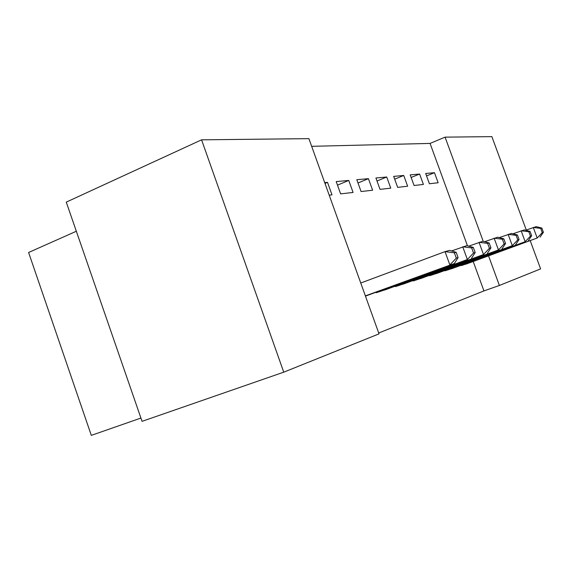 <?xml version="1.0" encoding="UTF-8"?>
<svg xmlns="http://www.w3.org/2000/svg" width="572" height="572" viewBox="0 0 572 572"><rect width="100%" height="100%" fill="white"/><g stroke="black" fill="none" stroke-linecap="round" stroke-linejoin="round"><path stroke-width="0.86" d="M467.46 245.781L430.065 143.415L311.654 146.325M430.065 143.415L445.08 137.144L491.863 136.629L526.283 230.023M76.341 231.252L28.6 252.488L91.313 435.371L140.919 418.068M283.748 372.172L142.056 421.342L66.266 202.123L201.573 139.833L308.901 138.646L379.022 333.869L283.748 372.172L201.573 139.833M410.21 174.882L414.071 185.5L423.394 184.434L419.605 174.038L410.21 174.882M444.966 270.449L445.095 270.806L453.803 267.925M375.911 177.992L380.03 189.375L390.755 188.152L386.715 177.013L375.911 177.992M413.027 280.545L413.177 280.966L423.194 277.649M336.214 181.581L340.633 193.872L353.088 192.449L348.763 180.445L336.214 181.581M376.026 292.228L376.204 292.728L387.845 288.867M378.714 333.004L483.948 290.905L473.201 261.497M365.472 296.146L368.039 295.159M324.696 182.625L327.513 182.368L331.996 194.852L329.2 195.174M395.231 286.164L395.395 286.622L406.177 283.047M356.814 179.715L361.082 191.541L372.622 190.226L368.439 178.664L356.814 179.715M429.565 275.318L429.701 275.711L439.024 272.615M393.665 176.383L397.654 187.366L407.636 186.229L403.732 175.468L393.665 176.383M459.352 265.901L467.617 263.535M425.668 173.488L429.408 183.748L438.138 182.754L434.463 172.687L425.668 173.488M530.223 240.719L540.611 268.897L499.392 285.471L488.567 255.898M483.226 241.327L445.08 137.144M483.948 290.905L499.392 285.471M324.982 183.426L327.513 182.368M337.494 185.135L348.763 180.445M357.993 182.983L368.439 178.664M377.005 181.002L386.715 177.013M394.68 179.172L403.732 175.468M411.154 177.477L419.605 174.038M426.548 175.897L434.463 172.687M365.372 295.881L454.375 263.52L365.458 296.11M360.753 283.011L445.023 251.63L449.585 250.379L456.163 252.302L454.361 252.81L456.299 258.115L458.086 257.586L456.163 252.302M456.299 258.115L449.857 264.915L445.023 251.63L454.361 252.81M454.375 263.52L458.086 257.586M379.415 291.713L467.374 259.516L384.799 289.997M451.522 250.944L466.924 245.624L473.33 247.44L471.678 247.912L473.537 253.003L475.189 252.517L473.33 247.44M473.537 253.003L467.374 259.516L462.727 246.782L471.678 247.912M471.535 258.237L475.189 252.517M398.362 285.678L483.519 254.547L403.353 284.091M468.725 246.139L482.925 241.241L489.167 242.964L487.637 243.393L489.432 248.291L490.955 247.84L489.167 242.964M489.432 248.291L483.519 254.547L479.043 242.306L487.637 243.393M487.358 253.36L490.955 247.84M415.937 280.087L498.448 249.95L420.563 278.614M484.598 241.706L497.726 237.187L503.818 238.824L502.402 239.225L504.132 243.929L505.541 243.508L503.818 238.824M504.132 243.929L498.448 249.95L494.129 238.174L502.402 239.225M502.009 248.849L505.541 243.508M432.268 274.889L512.298 245.681L436.579 273.523M499.292 237.602L511.468 233.419L517.41 234.978L516.094 235.349L517.76 239.882L519.069 239.496L517.41 234.978M517.76 239.882L512.298 245.681L508.129 234.334L516.094 235.349M515.608 244.666L519.069 239.496M447.49 270.048L525.175 241.713L451.515 268.768M512.934 233.805L524.259 229.915L530.051 231.403L528.828 231.746L530.437 236.122L531.66 235.764L530.051 231.403M530.437 236.122L525.175 241.713L521.142 230.766L528.828 231.746M528.256 240.769L531.66 235.764M461.711 265.522L537.187 238.016L465.479 264.321M525.632 230.266L536.186 226.648L541.841 228.064L540.697 228.385L542.263 232.618L543.4 232.282L541.841 228.064M542.263 232.618L537.187 238.016L533.283 227.442L540.697 228.385M540.061 237.13L543.4 232.282M380.194 291.427L379.965 290.79M382.024 290.762L381.796 290.118M399.12 285.407L398.906 284.82M400.886 284.77L400.672 284.177M416.659 279.83L416.466 279.286M418.375 279.207L418.175 278.664M432.968 274.639L432.789 274.138M434.627 274.038L434.441 273.538M448.169 269.805L447.998 269.34M449.778 269.226L449.606 268.754M462.369 265.286L462.212 264.857M463.928 264.722L463.77 264.293"/></g></svg>
